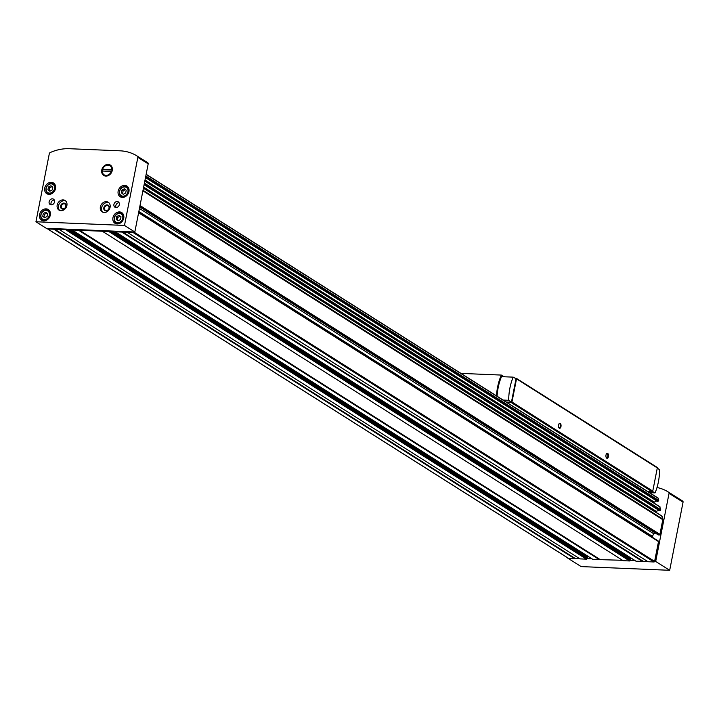 <?xml version="1.0" encoding="UTF-8"?>
<svg xmlns="http://www.w3.org/2000/svg" width="719" height="719" viewBox="0 0 719 719"><rect width="100%" height="100%" fill="white"/><g stroke="black" fill="none" stroke-linecap="round" stroke-linejoin="round"><path stroke-width="1.08" d="M124.333 188.773L126.22 190.247L125.681 193.025L123.246 194.319L121.358 192.845L121.906 190.068L124.333 188.773M50.914 185.718L52.802 187.192L52.253 189.96L49.827 191.263L47.939 189.78L48.479 187.012L50.914 185.718M119.129 215.305L121.017 216.787L120.468 219.556L118.042 220.85L116.154 219.376L116.694 216.608L119.129 215.305M45.71 212.249L47.598 213.723L47.05 216.5L44.623 217.794L42.736 216.32L43.275 213.543L45.71 212.249M68.7 229.235L586.893 557A0.629 0.521 122.3 0 1 587.315 557.62L587.126 558.582L66.265 229.127L46.295 228.3L35.95 221.758L49.314 153.641A1.258 1.034 122.3 0 1 50.132 152.59A49.198 40.399 122.3 0 1 69.33 148.707L120.082 150.819A49.198 40.399 122.3 0 1 137.194 156.068A49.198 40.399 122.3 0 1 137.455 156.23A1.258 1.034 122.3 0 1 137.85 157.335L124.486 225.442L134.83 231.985L133.752 231.94A0.629 0.521 122.3 0 1 133.096 232.525L115.283 231.779A0.629 0.521 122.3 0 1 114.86 231.159L109.459 230.934A0.629 0.521 122.3 0 1 108.803 231.509L72.089 229.981A0.629 0.521 122.3 0 1 71.666 229.352L66.265 229.127A0.629 0.521 122.3 0 1 65.609 229.712L59.129 229.442L579.99 558.888L586.47 559.157L65.609 229.712M147.278 162.44A49.198 40.399 122.3 0 1 147.539 162.611A49.198 40.399 122.3 0 1 147.79 162.773A1.258 1.034 122.3 0 1 148.195 163.878L134.83 231.985M146.146 174.34L657.822 497.988A0.629 0.521 122.3 0 1 658.245 498.348L658.703 500.442L657.436 501.395L145.517 177.53M656.771 500.972L654.227 502.078L145.031 180.011M653.957 503.03L654.227 502.078M659.709 506.805L660.743 509.744L659.476 510.688L144.115 184.657M658.811 510.274L656.267 511.38L143.629 187.129M655.998 512.323L656.267 511.38M661.75 516.107L662.792 519.082A1.51 1.24 122.3 0 1 662.792 519.693L659.916 534.379A0.629 0.521 122.3 0 1 659.251 534.963L658.388 534.927A0.629 0.521 122.3 0 1 658.02 534.684M655.126 532.932L653.993 533.92L139.45 208.465M652.376 537.282L652.546 536.428A3.784 3.11 122.3 0 1 653.993 533.92M138.668 212.429L658.074 540.967A0.629 0.521 122.3 0 1 658.496 541.587L654.614 561.395A0.629 0.521 122.3 0 1 653.957 561.97L648.017 561.728L127.155 232.273M657.013 487.509A49.198 40.399 122.3 0 1 668.4 492.057A49.198 40.399 122.3 0 1 668.652 492.227A1.258 1.034 122.3 0 1 669.056 493.333L655.692 561.44L654.614 561.395L133.752 231.94L114.86 231.159M579.379 558.501L568.657 558.42A0.629 0.521 122.3 0 1 568.28 558.178M591.809 558.78L587.126 558.582A0.629 0.521 122.3 0 1 586.47 559.157M622.564 560.299L592.95 559.427A0.629 0.521 122.3 0 1 592.573 559.193M111.885 231.033L630.087 558.798A0.629 0.521 122.3 0 1 630.509 559.427L630.32 560.38A0.629 0.521 122.3 0 1 629.664 560.964L623.184 560.694L102.323 231.239M647.406 561.341L636.135 561.233A0.629 0.521 122.3 0 1 635.767 560.991M634.994 560.577L630.32 560.38L109.459 230.934L71.666 229.352M642.615 561.503L121.754 232.048M599.43 559.697L78.569 230.251M574.598 558.663L53.736 229.208L47.796 228.966A0.629 0.521 122.3 0 1 47.373 228.345M53.736 229.208L59.129 229.442M574.993 558.321L54.132 228.867M643.011 561.153L122.149 231.698M599.826 559.355L78.964 229.9M628.397 556.407L627.57 557.135M585.212 554.61L584.376 555.338M124.486 225.442L35.95 221.758M112.263 170.466A6.138 5.042 -57.7 0 0 105.378 165.082A6.138 5.042 -57.7 0 0 103.392 175.193A6.138 5.042 -57.7 0 0 112.263 170.466M119.309 204.654A3.155 2.588 -57.7 0 0 118.302 201.877A3.155 2.588 -57.7 0 0 114.429 203.153A3.155 2.588 -57.7 0 0 114.932 207.207A3.155 2.588 -57.7 0 0 119.309 204.654M54.527 201.949A3.155 2.588 -57.7 0 0 53.521 199.172A3.155 2.588 -57.7 0 0 49.638 200.457A3.155 2.588 -57.7 0 0 50.141 204.502A3.155 2.588 -57.7 0 0 54.527 201.949M110.088 207.297A5.68 4.665 -57.7 0 0 108.263 202.291A5.68 4.665 -57.7 0 0 101.289 204.6A5.68 4.665 -57.7 0 0 102.197 211.889A5.68 4.665 -57.7 0 0 110.088 207.297M66.894 205.49A5.68 4.665 -57.7 0 0 65.078 200.493A5.68 4.665 -57.7 0 0 58.104 202.803A5.68 4.665 -57.7 0 0 59.003 210.092A5.68 4.665 -57.7 0 0 66.894 205.49M128.944 191.622A6.309 5.177 -57.7 0 0 126.921 186.059A6.309 5.177 -57.7 0 0 119.174 188.621A6.309 5.177 -57.7 0 0 120.172 196.727A6.309 5.177 -57.7 0 0 128.944 191.622M55.525 188.558A6.309 5.177 -57.7 0 0 53.503 183.003A6.309 5.177 -57.7 0 0 45.746 185.565A6.309 5.177 -57.7 0 0 46.753 193.663A6.309 5.177 -57.7 0 0 55.525 188.558M123.74 218.154A6.309 5.177 -57.7 0 0 121.718 212.599A6.309 5.177 -57.7 0 0 113.962 215.161A6.309 5.177 -57.7 0 0 114.968 223.258A6.309 5.177 -57.7 0 0 123.74 218.154M50.321 215.089A6.309 5.177 -57.7 0 0 48.29 209.535A6.309 5.177 -57.7 0 0 40.543 212.096A6.309 5.177 -57.7 0 0 41.549 220.194A6.309 5.177 -57.7 0 0 50.321 215.089M682.133 500.748A49.198 40.399 122.3 0 1 682.394 500.909A49.198 40.399 122.3 0 1 682.655 501.08A1.258 1.034 122.3 0 1 683.05 502.186L669.686 570.293L655.692 561.44M669.686 570.293L581.15 566.599L567.156 557.746M49.692 210.964A6.309 5.177 -57.7 0 0 48.766 210.955M43.032 220.014A6.309 5.177 -57.7 0 0 43.437 220.85M123.111 214.028A6.309 5.177 -57.7 0 0 122.185 214.019M116.46 223.079A6.309 5.177 -57.7 0 0 116.855 223.906M54.896 184.432A6.309 5.177 -57.7 0 0 53.97 184.423M48.245 193.483A6.309 5.177 -57.7 0 0 48.64 194.31M128.315 187.488A6.309 5.177 -57.7 0 0 127.398 187.479M121.664 196.548A6.309 5.177 -57.7 0 0 122.068 197.374M44.758 217.722L42.736 216.32M43.949 217.084L44.497 214.316L43.275 213.543M44.497 214.316L46.789 213.094M118.177 220.778L116.154 219.376M117.368 220.149L117.916 217.372L116.694 216.608M117.916 217.372L120.208 216.149M49.962 191.182L47.939 189.78M49.153 190.553L49.701 187.785L48.479 187.012M49.701 187.785L51.993 186.563M123.389 194.247L121.358 192.845M122.581 193.618L123.12 190.841L121.906 190.068M123.12 190.841L125.412 189.618M65.815 206.362A2.606 2.139 -57.7 0 0 64.971 204.061A2.606 2.139 -57.7 0 0 61.771 205.122A2.606 2.139 -57.7 0 0 62.185 208.474A2.606 2.139 -57.7 0 0 65.815 206.362M66.013 206.209A3.155 2.588 -57.7 0 0 62.481 203.441A3.155 2.588 -57.7 0 0 61.457 208.645A3.155 2.588 -57.7 0 0 66.013 206.209M65.672 200.96A5.68 4.665 -57.7 0 0 59.38 203.612A5.68 4.665 -57.7 0 0 59.686 210.433M109 208.159A2.606 2.139 -57.7 0 0 108.165 205.859A2.606 2.139 -57.7 0 0 104.956 206.919A2.606 2.139 -57.7 0 0 105.378 210.272A2.606 2.139 -57.7 0 0 109 208.159M109.207 208.016A3.155 2.588 -57.7 0 0 105.666 205.248A3.155 2.588 -57.7 0 0 104.65 210.442A3.155 2.588 -57.7 0 0 109.207 208.016M108.866 202.758A5.68 4.665 -57.7 0 0 102.565 205.409A5.68 4.665 -57.7 0 0 102.871 212.231M54.293 200.035A3.155 2.588 -57.7 0 0 51.525 201.653A3.155 2.588 -57.7 0 0 51.256 204.843M119.075 202.731A3.155 2.588 -57.7 0 0 116.307 204.349A3.155 2.588 -57.7 0 0 116.038 207.539M111.769 171.499A5.401 4.44 -57.7 0 0 111.993 170.664A5.401 4.44 -57.7 0 0 112.101 169.567M103.096 169.118A5.401 4.44 -57.7 0 0 102.646 171.032M497.09 396.241A35.321 18.227 -87.6 0 1 501.503 376.657L513.213 377.142L516.044 378.715L511.425 402.254L508.675 400.294A35.321 18.227 -87.6 0 1 513.213 377.142M506.239 402.038L511.425 402.254M503.12 400.061L508.675 400.294M657.274 468.087L659.602 469.741A35.321 18.227 -87.6 0 1 655.063 492.883L652.546 491.481M649.509 492.65L655.063 492.883M516.458 378.473L656.887 467.296A0.629 0.521 122.3 0 1 657.31 467.916L652.762 491.086A0.629 0.521 122.3 0 1 652.106 491.67L647.657 491.481M515.101 378.194L516.089 378.239A0.629 0.521 122.3 0 1 516.512 378.859L511.964 402.029A0.629 0.521 122.3 0 1 511.308 402.604L506.85 402.424M606.009 455.037A2.525 1.303 -87.6 0 1 606.521 453.761A2.525 1.303 -87.6 0 1 608.256 454.147A2.525 1.303 -87.6 0 1 608.112 457.545A2.525 1.303 -87.6 0 1 606.36 457.787A2.525 1.303 -87.6 0 1 606.009 455.037M558.546 425.019A2.525 1.303 -87.6 0 1 559.067 423.743A2.525 1.303 -87.6 0 1 560.793 424.129A2.525 1.303 -87.6 0 1 560.649 427.526A2.525 1.303 -87.6 0 1 558.897 427.769A2.525 1.303 -87.6 0 1 558.546 425.019M503.633 376.504L505.259 376.81M460.96 373.395L501.368 375.075L504.037 376.765M496.461 395.845A36.588 18.874 -87.6 0 1 501.368 375.075M558.924 423.958A2.049 1.052 -87.6 0 1 559.436 423.725A2.049 1.052 -87.6 0 1 560.407 425.81A2.049 1.052 -87.6 0 1 559.265 427.814A2.049 1.052 -87.6 0 1 558.771 427.544M606.387 453.977A2.049 1.052 -87.6 0 1 606.899 453.743A2.049 1.052 -87.6 0 1 607.87 455.837A2.049 1.052 -87.6 0 1 606.728 457.832A2.049 1.052 -87.6 0 1 606.234 457.563M102.655 169.1A5.401 4.44 122.3 0 1 108.021 165.109A5.401 4.44 122.3 0 1 111.742 169.477L102.377 169.298M111.364 171.401A5.401 4.44 122.3 0 1 106.008 175.391A5.401 4.44 122.3 0 1 102.278 171.023L111.364 171.401M112.083 170.035L102.934 169.648M127.946 191.721A4.853 3.99 -57.7 0 0 122.5 187.461A4.853 3.99 -57.7 0 0 120.927 195.46A4.853 3.99 -57.7 0 0 127.946 191.721M54.527 188.657A4.853 3.99 -57.7 0 0 49.081 184.397A4.853 3.99 -57.7 0 0 47.508 192.404A4.853 3.99 -57.7 0 0 54.527 188.657M122.742 218.252A4.853 3.99 -57.7 0 0 117.296 213.992A4.853 3.99 -57.7 0 0 115.723 222A4.853 3.99 -57.7 0 0 122.742 218.252M49.323 215.197A4.853 3.99 -57.7 0 0 43.868 210.928A4.853 3.99 -57.7 0 0 42.304 218.936A4.853 3.99 -57.7 0 0 49.323 215.197M629.664 560.964L108.803 231.509M658.496 541.587L138.605 212.743M636.135 561.233L115.283 231.779M592.95 559.427L72.089 229.981M653.957 561.97L133.096 232.525M568.657 558.42L47.796 228.966M662.792 519.693L142.901 190.859M662.792 519.082L143.009 190.31M659.916 534.379L140.016 205.544M658.245 498.348L146.128 174.429M658.703 500.442L145.813 176.029M658.37 501.071L145.66 176.775M657.615 501.404L145.526 177.494M653.886 502.707L144.879 180.757M660.159 507.084L144.807 181.116M660.743 509.744L144.411 183.156M660.41 510.373L144.267 183.902M659.656 510.697L144.124 184.621M655.926 512.009L143.485 187.884M662.199 516.386L143.414 188.243M659.251 534.963L139.846 206.425M658.388 534.927L139.756 206.883M652.546 536.428L138.848 211.503M630.509 559.427L111.283 231.006M587.315 557.62L68.098 229.208M137.455 156.23L147.79 162.773M137.85 157.335L148.195 163.878M683.05 502.186L669.056 493.333M682.655 501.08L668.652 492.227M49.997 215.367A5.366 4.404 -57.7 0 0 48.272 210.64A5.366 4.404 -57.7 0 0 41.684 212.824A5.366 4.404 -57.7 0 0 42.538 219.708A5.366 4.404 -57.7 0 0 49.997 215.367M123.416 218.423A5.366 4.404 -57.7 0 0 121.691 213.705A5.366 4.404 -57.7 0 0 115.112 215.88A5.366 4.404 -57.7 0 0 115.966 222.764A5.366 4.404 -57.7 0 0 123.416 218.423M55.201 188.836A5.366 4.404 -57.7 0 0 53.476 184.109A5.366 4.404 -57.7 0 0 46.897 186.284A5.366 4.404 -57.7 0 0 47.751 193.168A5.366 4.404 -57.7 0 0 55.201 188.836M128.62 191.892A5.366 4.404 -57.7 0 0 126.903 187.174A5.366 4.404 -57.7 0 0 120.316 189.349A5.366 4.404 -57.7 0 0 121.169 196.233A5.366 4.404 -57.7 0 0 128.62 191.892M657.31 467.916L516.512 378.859M652.762 491.086L511.964 402.029M652.106 491.67L511.308 402.604M568.441 558.348L47.58 228.894M658.047 498.051L146.155 174.277M657.436 501.395L145.508 177.593M659.997 506.85L144.834 180.999M659.476 510.688L144.106 184.711M662.037 516.143L143.441 188.126M658.298 541.03L138.677 212.366M658.173 534.855L139.747 206.946M635.92 561.162L115.058 231.707M630.302 558.87L112.011 231.033M587.117 557.063L68.817 229.235M592.735 559.364L71.873 229.909M137.194 156.068L147.539 162.611M682.394 500.909L668.4 492.057M50.096 211.79L48.272 210.64C45.333 207.629 37.262 213.974 42.538 219.708L44.362 220.859M123.515 214.855L121.691 213.705C118.752 210.685 110.681 217.039 115.966 222.764L117.781 223.915M55.3 185.259L53.476 184.109C50.537 181.089 42.466 187.443 47.751 193.168L49.566 194.328M128.719 188.324L126.903 187.174C123.965 184.154 115.885 190.508 121.169 196.233L122.985 197.383M657.112 467.368L516.305 378.302"/></g></svg>
